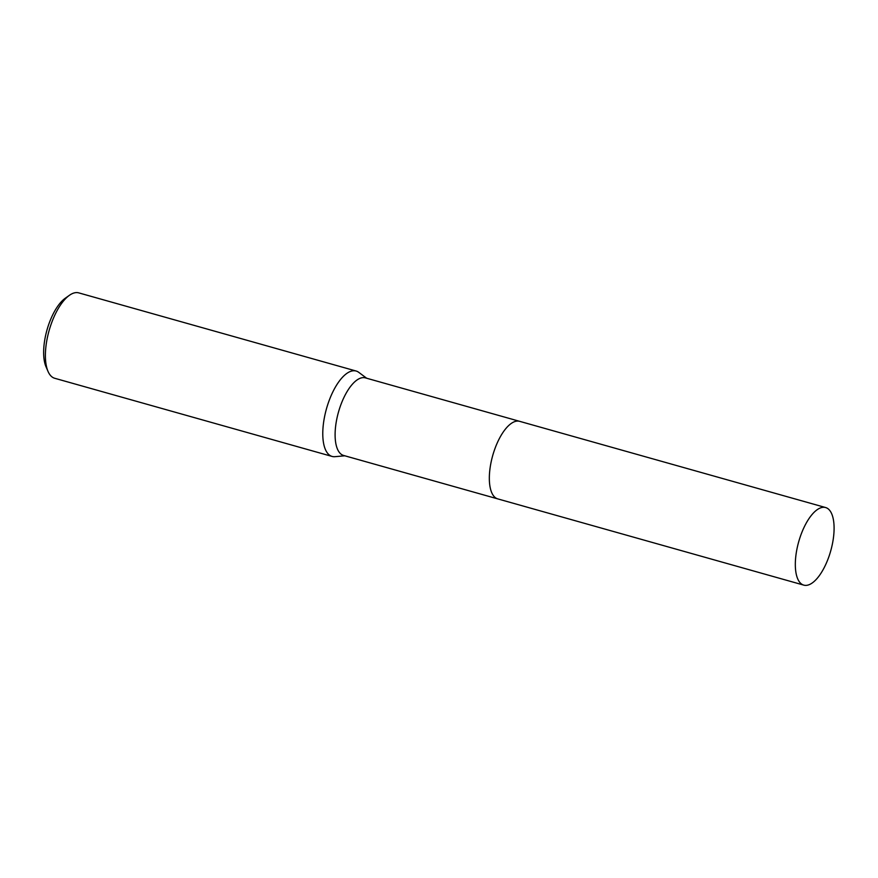 <?xml version="1.0" encoding="UTF-8"?>
<svg xmlns="http://www.w3.org/2000/svg" width="878" height="878" viewBox="0 0 878 878"><rect width="100%" height="100%" fill="white"/><g stroke="black" fill="none" stroke-linecap="round" stroke-linejoin="round"><path stroke-width="1.32" d="M519.425 421.275L365.402 377.88A40.289 16.649 105.7 0 0 341.454 403.211A40.289 16.649 105.7 0 0 343.55 455.441L497.574 498.836M366.664 378.231L358.74 372.338A44.361 18.328 105.7 0 0 356.139 371.032A44.361 18.328 105.7 0 0 329.766 398.93A44.361 18.328 105.7 0 0 332.082 456.428A44.361 18.328 105.7 0 0 334.979 456.681L344.813 455.792M356.139 371.032L78.768 292.879A44.361 18.328 105.7 0 0 69.461 295.271A44.361 18.328 105.7 0 0 52.395 320.777A44.361 18.328 105.7 0 0 48.016 371.383A44.361 18.328 105.7 0 0 54.71 378.275L332.082 456.428M69.461 295.271L65.301 298.213A39.927 16.495 105.7 0 0 49.947 321.161A39.927 16.495 105.7 0 0 45.996 366.708L48.016 371.383M800.341 582.992A40.289 16.649 105.7 0 0 803.776 585.121A40.289 16.649 105.7 0 0 829.337 555.379A40.289 16.649 105.7 0 0 829.073 509.679A40.289 16.649 105.7 0 0 825.638 507.55A40.289 16.649 105.7 0 0 800.077 537.292A40.289 16.649 105.7 0 0 800.341 582.992M825.638 507.55L519.644 421.33A40.289 16.649 105.7 0 0 494.094 451.072A40.289 16.649 105.7 0 0 494.347 496.772A40.289 16.649 105.7 0 0 497.793 498.902L803.776 585.121"/></g></svg>
